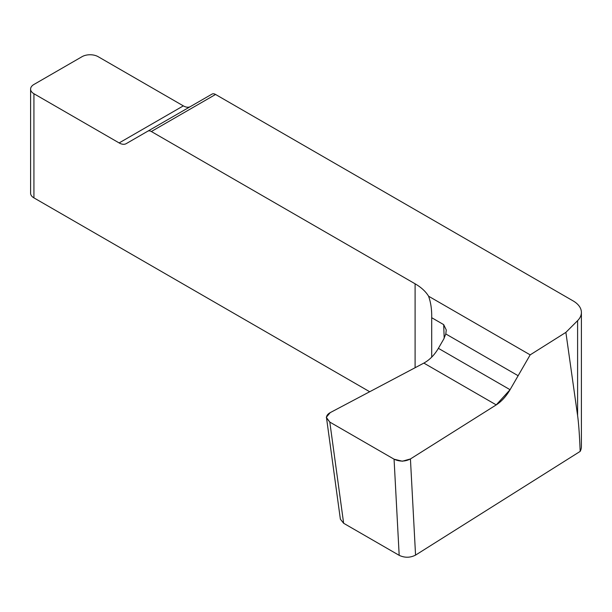 <?xml version="1.0" encoding="UTF-8"?>
<svg xmlns="http://www.w3.org/2000/svg" width="612" height="612" viewBox="0 0 612 612"><rect width="100%" height="100%" fill="white"/><g stroke="black" fill="none" stroke-linecap="round" stroke-linejoin="round"><path stroke-width="0.92" d="M369.702 391.741L33.928 197.875A11.345 6.548 180 0 1 30.6 193.247L30.6 89.107A11.345 6.548 180 0 1 33.928 84.471L82.069 56.671A11.345 6.548 180 0 1 98.119 56.671L183.332 105.868A14.183 8.193 -120 0 0 190.378 106.595M215.554 94.462L151.355 131.526A7.092 4.093 -120 0 0 147.813 131.175L212.004 94.11A7.092 4.093 60 0 1 215.554 94.462L573.092 300.882A28.374 16.379 180 0 1 581.4 312.464L581.4 446.615A28.374 16.379 180 0 1 580.168 451.396C579.533 435.209 578.677 423.267 577.598 415.563L565.878 332.377L577.598 320.657L577.598 415.563M326.533 417.996L329.807 422.089L394.067 459.184C399.613 461.769 405.067 461.693 410.43 458.954L496.24 404.892L423.848 363.092L330.205 412.633C327.558 414.102 326.334 415.892 326.533 417.996L340.371 519.175L343.638 523.268L399.185 555.336C404.739 557.922 410.193 557.846 415.556 555.107L580.168 451.396M581.4 312.464A28.374 16.379 180 0 1 577.598 320.657M423.848 363.092C429.586 359.948 434.436 355.029 438.391 348.327L443.7 339.14L445.804 333.953L446.255 329.975L443.685 324.628L431.697 317.704L431.697 357.148M151.355 131.526L415.097 283.8A56.74 32.757 180 0 1 428.576 296.208C430.657 301.976 431.705 308.54 431.72 315.899L431.697 317.704M212.004 94.11L126.225 143.636A14.183 8.193 60 0 1 119.133 142.933L33.928 93.735A11.345 6.548 180 0 1 30.6 89.107M496.24 404.892C501.511 401.48 506.116 396.415 510.064 389.706L530.176 354.868L565.878 332.377M428.576 296.208L530.176 354.868M438.337 348.419L443.7 339.14L445.804 333.953L518.142 375.722L510.064 389.706L496.24 404.892L410.43 458.954L402.321 461.226L394.067 459.184L329.807 422.089L326.28 417.315L330.205 412.633L423.917 363.061M329.807 422.089L343.638 523.268M399.185 555.336L394.067 459.184M415.097 367.72L415.097 283.8M33.928 197.875L33.928 93.735M444.19 338.237L443.685 324.628M410.43 458.954L415.556 555.107M510.064 389.706L438.391 348.327M119.133 142.933L183.332 105.868"/></g></svg>
